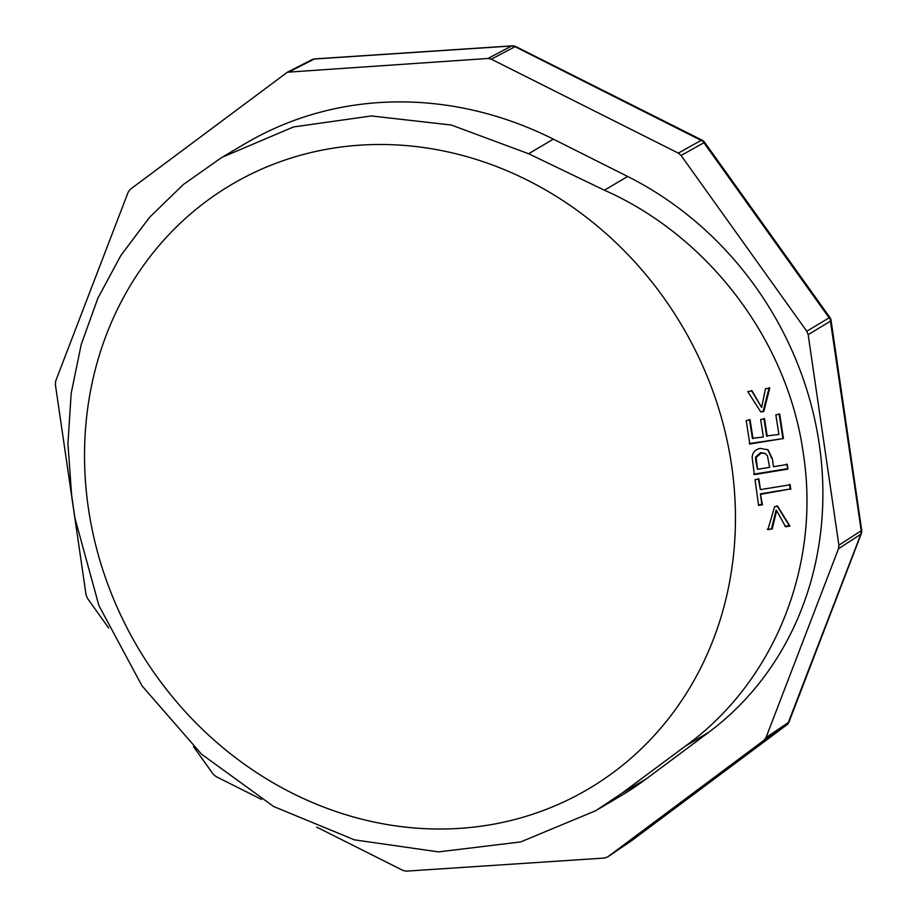 <?xml version="1.0" encoding="UTF-8"?>
<svg xmlns="http://www.w3.org/2000/svg" width="917" height="917" viewBox="0 0 917 917"><rect width="100%" height="100%" fill="white"/><g stroke="black" fill="none" stroke-linecap="round" stroke-linejoin="round"><path stroke-width="1.38" d="M316.72 827.123L402.953 870.428L406.334 871.139L604.567 858.037L607.673 856.902L763.987 740.283L766.004 737.6L838.516 548.71L838.883 545.202L808.164 334.659L806.8 331.266L681.079 155.477L678.328 153.116L491.306 59.181L487.924 58.47L287.399 72.202L130.26 189.338L128.242 192.02L55.731 380.899L55.364 384.406L86.083 594.95L87.459 598.342L108.71 628.065M193.487 746.61L213.168 774.131L215.919 776.504L261.505 799.395M761.225 453.055L765.122 453.445L767.46 455.841L769.604 467.338L757.534 469.309L756.124 457.537L761.225 453.055L760.594 452.631L765.133 453.388M756.387 461.4L755.757 460.987L755.493 457.125L756.124 457.537M755.493 457.125L760.594 452.631M755.757 460.987A371.351 334.453 59.4 0 1 755.768 461.045L757.534 469.309M767.277 529.224L772.217 528.937L767.896 529.636L774.613 506.688L777.627 506.195L789.927 526.071L785.605 526.771L776.676 510.654L772.217 528.937M776.676 510.654L776.057 510.23L771.587 528.524M784.975 526.358L789.296 525.659L777.008 505.783M758.508 504.923L761.832 504.373L760.399 493.839L790.167 489.002L789.526 484.348M761.832 504.373L762.451 504.797L758.577 505.427L755.035 479.683L758.921 479.052L760.388 489.621L758.29 478.628M763.907 418.427L766.601 435.942L778.877 434.463L775.839 414.816L779.725 414.175L783.462 438.521L749.2 443.587M749.464 419.459L752.376 438.269L763.345 436.996L760.652 419.482L764.526 418.851L767.231 436.366M779.095 413.762L782.831 438.108M760.491 411.515L763.815 411.492L760.789 411.985L747.768 391.616L752.089 390.917L761.626 407.457L765.466 388.751L769.787 388.051L763.815 411.492M769.157 387.639L763.185 411.08M761.626 407.457L751.459 390.493M773.478 466.707L772.343 458.855A387.18 348.701 59.4 0 0 772.309 458.592L773.478 466.707L787.279 464.46L787.944 469.114L786.648 464.036M771.678 458.179L767.701 449.594M753.694 474.181L787.325 468.702M789.296 525.659L789.927 526.071M762.451 504.797L760.399 493.839M761.03 494.263L790.167 489.002M790.786 489.414L790.145 484.772L760.388 489.621M787.944 469.114L754.313 474.605L752.158 457.48C752.525 452.425 755.276 449.399 760.388 448.39L768.125 449.869L772.309 458.592M783.462 438.521L749.831 444.011L746.209 420.513L750.095 419.871L752.995 438.681M73.291 506.688L75.068 518.609L98.91 605.598L141.963 685.767L201.453 754.118L273.656 806.513L354.409 839.846L438.509 851.893L520.673 841.932L595.718 810.708L621.909 793.239L685.492 746.025C773.799 682.363 820.887 566.465 803.361 453.8C787.99 340.952 708.715 236.265 604.406 190.209L528.628 153.735L451.244 125.01L371.339 115.955L293.474 126.97L221.845 157.403L183.4 184.466L149.494 217.409L120.826 255.534L97.855 298.254L81.246 344.379L71.182 393.301L67.938 443.599L71.583 494.71L73.291 506.688M224.184 156.039L245.148 143.648A365.138 328.859 59.4 0 1 553.341 139.132L627.664 176.465A329.684 296.925 59.4 0 1 708.749 732.282L646.634 778.625A365.138 328.859 59.4 0 1 620.19 796.231L597.873 809.424M731.617 465.492A350.959 316.09 59.4 0 1 459.83 828.36A350.959 316.09 59.4 0 1 88.364 508.007A350.959 316.09 59.4 0 1 360.152 145.15A350.959 316.09 59.4 0 1 731.617 465.492M289.692 71.572L314.279 59.032L511.686 45.988L515.067 46.698L702.835 141.241L830.16 319.276L861.223 530.725L860.857 534.221L787.818 723.822L630.747 841.302A7.095 7.095 0 0 0 631.022 841.107A7.095 3.072 -126.7 0 1 630.965 841.141L629.509 841.932M487.924 58.47L511.686 45.988A7.095 2.808 86.2 0 1 512.156 45.85L314.749 58.894A7.095 2.808 86.2 0 0 314.279 59.032L312.628 59.376M678.328 153.116L701.322 140.232A7.095 1.788 116.7 0 1 702.055 140.129L515.801 46.584A7.095 1.788 116.7 0 0 515.067 46.698L491.306 59.181M806.8 331.266L829.839 317.397L704.646 142.341L681.079 155.477M808.164 334.659L830.642 321.053A7.095 1.272 171.7 0 0 831.089 320.492L861.682 530.164A7.095 1.272 171.7 0 1 861.223 530.725L838.883 545.202M766.004 737.6L788.643 722.332A7.095 2.51 -159 0 0 789.067 721.839L861.281 533.728A7.095 2.51 -159 0 1 860.857 534.221L838.516 548.71M607.673 856.902L630.965 841.141M763.987 740.283L786.637 725.015A7.095 3.072 -126.7 0 0 786.683 724.98L631.022 841.107A7.095 3.072 -126.7 0 0 631.068 841.072M786.763 724.911A7.095 3.072 -126.7 0 1 786.683 724.98A7.095 7.095 0 0 0 789.067 721.839M646.634 778.625L621.909 793.239M708.749 732.282L685.492 746.025M627.664 176.465L604.406 190.209M553.341 139.132L528.628 153.735M287.399 72.202L311.998 59.651A7.095 7.095 0 0 1 314.749 58.894M607.455 857.051L630.747 841.302M515.801 46.584A7.095 7.095 0 0 0 512.156 45.85M704.646 142.341A7.095 7.095 0 0 0 702.055 140.129M831.089 320.492A7.095 7.095 0 0 0 829.839 317.397M861.281 533.728A7.095 7.095 0 0 0 861.682 530.164M765.729 453.789L765.11 453.365M768.125 449.88L767.495 449.456"/></g></svg>

